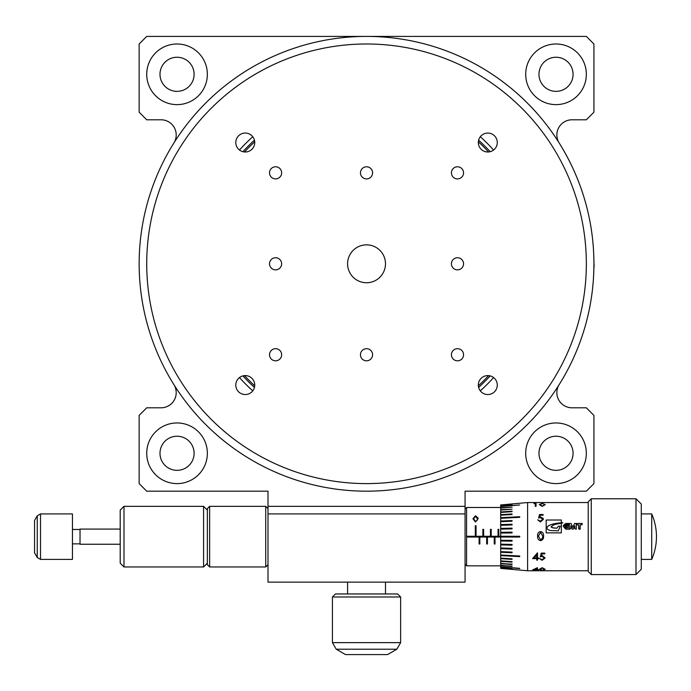 <?xml version="1.0" encoding="UTF-8"?>
<svg xmlns="http://www.w3.org/2000/svg" width="691" height="691" viewBox="0 0 691 691"><rect width="100%" height="100%" fill="white"/><g stroke="black" fill="none" stroke-linecap="round" stroke-linejoin="round"><path stroke-width="1.04" d="M366.532 491.18A227.382 227.382 0 0 1 139.15 263.798A227.382 227.382 0 0 1 366.532 36.407A227.382 227.382 0 0 1 593.923 263.798A227.382 227.382 0 0 1 366.532 491.18A227.382 227.382 0 0 0 593.923 263.798A227.382 227.382 0 0 0 366.532 36.407M366.532 282.74A18.951 18.951 0 0 0 385.483 263.798A18.951 18.951 0 0 0 366.532 244.847A18.951 18.951 0 0 0 347.582 263.798A18.951 18.951 0 0 0 366.532 282.74M457.485 178.9A6.064 6.064 0 0 0 463.549 172.836A6.064 6.064 0 0 0 457.485 166.773A6.064 6.064 0 0 0 451.422 172.836A6.064 6.064 0 0 0 457.485 178.9M457.485 360.814A6.064 6.064 0 0 0 463.549 354.751A6.064 6.064 0 0 0 457.485 348.687A6.064 6.064 0 0 0 451.422 354.751A6.064 6.064 0 0 0 457.485 360.814M275.579 360.814A6.064 6.064 0 0 0 281.643 354.751A6.064 6.064 0 0 0 275.579 348.687A6.064 6.064 0 0 0 269.516 354.751A6.064 6.064 0 0 0 275.579 360.814M275.579 178.9A6.064 6.064 0 0 0 281.643 172.836A6.064 6.064 0 0 0 275.579 166.773A6.064 6.064 0 0 0 269.516 172.836A6.064 6.064 0 0 0 275.579 178.9M366.532 178.9A6.064 6.064 0 0 0 372.596 172.836A6.064 6.064 0 0 0 366.532 166.773A6.064 6.064 0 0 0 360.469 172.836A6.064 6.064 0 0 0 366.532 178.9M275.579 269.861A6.064 6.064 0 0 0 281.643 263.798A6.064 6.064 0 0 0 275.579 257.734A6.064 6.064 0 0 0 269.516 263.798A6.064 6.064 0 0 0 275.579 269.861M366.532 360.814A6.064 6.064 0 0 0 372.596 354.751A6.064 6.064 0 0 0 366.532 348.687A6.064 6.064 0 0 0 360.469 354.751A6.064 6.064 0 0 0 366.532 360.814M457.485 269.861A6.064 6.064 0 0 0 463.549 263.798A6.064 6.064 0 0 0 457.485 257.734A6.064 6.064 0 0 0 451.422 263.798A6.064 6.064 0 0 0 457.485 269.861M487.803 151.994A9.475 9.475 0 0 0 497.278 142.519A9.475 9.475 0 0 0 487.803 133.052A9.475 9.475 0 0 0 478.327 142.519A9.475 9.475 0 0 0 487.803 151.994M245.262 151.994A9.475 9.475 0 0 0 254.737 142.519A9.475 9.475 0 0 0 245.262 133.052A9.475 9.475 0 0 0 235.786 142.519A9.475 9.475 0 0 0 245.262 151.994M245.262 394.544A9.475 9.475 0 0 0 254.737 385.068A9.475 9.475 0 0 0 245.262 375.593A9.475 9.475 0 0 0 235.786 385.068A9.475 9.475 0 0 0 245.262 394.544M487.803 394.544A9.475 9.475 0 0 0 497.278 385.068A9.475 9.475 0 0 0 487.803 375.593A9.475 9.475 0 0 0 478.327 385.068A9.475 9.475 0 0 0 487.803 394.544M591.919 293.9A227.382 227.382 0 0 1 591.073 299.644A227.382 227.382 0 0 1 590.969 300.309A227.382 227.382 0 0 1 590.356 303.893L590.252 304.455A227.382 227.382 0 0 1 590.01 305.759M588.87 311.451L588.387 313.628A227.382 227.382 0 0 1 588.179 314.569A227.382 227.382 0 0 1 588.153 314.673A227.382 227.382 0 0 1 586.607 321.004A227.382 227.382 0 0 1 586.417 321.738A227.382 227.382 0 0 1 584.664 328.009A227.382 227.382 0 0 1 584.448 328.743A227.382 227.382 0 0 1 582.496 334.962A227.382 227.382 0 0 1 582.254 335.679A227.382 227.382 0 0 1 580.112 341.829A227.382 227.382 0 0 1 579.844 342.546A227.382 227.382 0 0 1 577.503 348.627A227.382 227.382 0 0 1 577.218 349.326A227.382 227.382 0 0 1 559.174 384.593A15.159 15.159 0 0 0 572.018 407.802L586.339 407.802L593.923 415.386L593.923 483.605L586.339 491.18L465.069 491.18L465.069 506.339L267.996 506.339L267.996 491.18L146.725 491.18L139.15 483.605L139.15 415.386L146.725 407.802L161.046 407.802A15.159 15.159 0 0 0 173.89 384.593A227.382 227.382 0 0 1 173.89 142.994A15.159 15.159 0 0 0 161.046 119.785L146.725 119.785L139.15 112.201L139.15 43.991L146.725 36.407L586.339 36.407L593.923 43.991L593.923 112.201L586.339 119.785L572.018 119.785A15.159 15.159 0 0 0 559.174 142.994A227.382 227.382 0 0 1 579.844 185.05A227.382 227.382 0 0 1 580.112 185.758A227.382 227.382 0 0 1 582.254 191.908A227.382 227.382 0 0 1 586.417 205.858A227.382 227.382 0 0 1 586.607 206.592A227.382 227.382 0 0 1 588.153 212.923A227.382 227.382 0 0 1 588.326 213.657A227.382 227.382 0 0 1 589.665 220.032A227.382 227.382 0 0 1 590.952 227.201A227.382 227.382 0 0 1 591.055 227.823A227.382 227.382 0 0 1 591.202 228.773A227.382 227.382 0 0 1 592.014 234.396A227.382 227.382 0 0 1 592.835 241.625A227.382 227.382 0 0 1 592.904 242.377A227.382 227.382 0 0 1 593.431 248.872A227.382 227.382 0 0 1 593.474 249.632A227.382 227.382 0 0 1 593.794 256.145A227.382 227.382 0 0 1 593.811 256.897A227.382 227.382 0 0 1 593.914 263.418M593.923 263.668L594.044 267.365L594.07 263.668M592.109 292.44A227.382 227.382 0 0 0 592.835 285.962A227.382 227.382 0 0 0 592.904 285.21A227.382 227.382 0 0 0 593.431 278.715A227.382 227.382 0 0 0 593.474 277.955A227.382 227.382 0 0 0 593.794 271.451A227.382 227.382 0 0 0 593.811 270.691A227.382 227.382 0 0 0 593.906 265.992L593.906 266.398M589.198 217.708L589.311 218.252M589.734 220.36L590.226 222.96M592.092 292.569L592.023 293.114M591.729 295.247L591.349 297.864M177.043 436.228A17.05 17.05 0 0 0 159.992 453.279A17.05 17.05 0 0 0 177.043 470.338A17.05 17.05 0 0 0 194.102 453.279A17.05 17.05 0 0 0 177.043 436.228M177.043 422.961A30.318 30.318 0 0 0 146.725 453.279A30.318 30.318 0 0 0 177.043 483.605A30.318 30.318 0 0 0 207.36 453.279A30.318 30.318 0 0 0 177.043 422.961M177.043 57.249A17.05 17.05 0 0 0 159.992 74.308A17.05 17.05 0 0 0 177.043 91.359A17.05 17.05 0 0 0 194.102 74.308A17.05 17.05 0 0 0 177.043 57.249M177.043 43.991A30.318 30.318 0 0 0 146.725 74.308A30.318 30.318 0 0 0 177.043 104.626A30.318 30.318 0 0 0 207.36 74.308A30.318 30.318 0 0 0 177.043 43.991M556.022 57.249A17.05 17.05 0 0 0 538.971 74.308A17.05 17.05 0 0 0 556.022 91.359A17.05 17.05 0 0 0 573.072 74.308A17.05 17.05 0 0 0 556.022 57.249M556.022 43.991A30.318 30.318 0 0 0 525.704 74.308A30.318 30.318 0 0 0 556.022 104.626A30.318 30.318 0 0 0 586.339 74.308A30.318 30.318 0 0 0 556.022 43.991M556.022 436.228A17.05 17.05 0 0 0 538.971 453.279A17.05 17.05 0 0 0 556.022 470.338A17.05 17.05 0 0 0 573.072 453.279A17.05 17.05 0 0 0 556.022 436.228M556.022 422.961A30.318 30.318 0 0 0 525.704 453.279A30.318 30.318 0 0 0 556.022 483.605A30.318 30.318 0 0 0 586.339 453.279A30.318 30.318 0 0 0 556.022 422.961M480.297 136.749A170.539 170.539 0 0 1 493.581 150.033M493.581 377.554A170.539 170.539 0 0 1 480.297 390.847M252.768 390.847A170.539 170.539 0 0 1 239.483 377.554M239.483 150.033A170.539 170.539 0 0 1 252.768 136.749M589.967 305.992A227.382 227.382 0 0 1 589.812 306.813A227.382 227.382 0 0 1 589.665 307.555A227.382 227.382 0 0 1 589.604 307.866M589.337 309.231A227.382 227.382 0 0 1 588.387 313.628M465.069 506.339L465.069 582.133L267.996 582.133L267.996 506.339M573.547 357.86A227.382 227.382 0 0 0 573.945 356.988M589.173 310L588.862 311.494M581.364 189.291A227.382 227.382 0 0 0 580.82 187.736M578.972 182.718A227.382 227.382 0 0 0 578.626 181.819M590.244 223.063L590.727 225.845M465.069 513.923L267.996 513.923M588.482 214.383L588.602 214.927M589.302 218.218L589.587 219.617M573.53 169.684L573.763 170.202M575.154 173.337L575.689 174.581M590.321 304.1L590.105 305.284M580.837 339.817L580.647 340.343M579.438 343.634L578.989 344.835M209.641 566.974L207.36 564.702L207.36 508.611L209.641 506.339L209.641 566.974L265.724 566.974L265.724 506.339L267.996 508.611M34.55 552.835L34.55 520.487L37.245 515.814L37.245 557.499L34.55 552.835M120.199 529.081L80.026 529.081L80.026 544.24L120.199 544.24M40.527 513.923L40.527 559.399L72.451 559.399L72.451 513.923L40.527 513.923L37.245 515.814M203.577 564.944L203.577 506.339L123.991 506.339L123.991 566.974L203.577 566.974L203.577 564.944M123.991 566.974L120.199 563.182L120.199 510.131L123.991 506.339M332.423 596.989L335.455 593.958L397.61 593.958L400.642 596.989L332.423 596.989L332.423 642.639L336.215 649.203L396.85 649.203L400.642 642.639L332.423 642.639M396.85 649.203L387.513 654.593L345.552 654.593L336.215 649.203M641.291 504.067L641.291 569.246L635.988 574.558L635.988 498.764L641.291 504.067M591.263 574.558L588.231 571.526L588.231 501.796L591.263 498.764L591.263 574.558L635.988 574.558M465.069 564.322L466.58 565.843L500.69 565.843M465.069 508.991L466.58 507.479L466.58 565.843M466.58 537.037L479.088 537.037L479.088 543.99L479.848 543.99L479.848 537.037L486.671 537.037L486.671 543.99L487.423 543.99L487.423 537.037L494.246 537.037L494.246 543.99L495.006 543.99L495.006 537.037L500.69 537.037L500.69 568.408L527.596 570.766L588.231 570.766M500.69 504.948L527.596 502.547L527.596 570.766M500.69 504.991L500.69 505.536L512.057 504.56L500.69 505.397M500.69 505.536L500.69 506.581L519.718 504.991L500.69 506.339M500.69 506.581L500.69 508.092L512.057 507.185L500.69 507.764M500.69 508.092L500.69 510.053L512.057 509.215L500.69 509.647M500.69 510.053L500.69 512.437L512.057 511.668L512.057 511.185L500.69 511.953M500.69 512.437L500.69 515.201L512.057 514.519L512.057 513.966L500.69 514.648M500.69 515.201L500.69 518.302L519.718 517.326L519.718 516.713L500.69 517.689M500.69 518.302L500.69 521.696L512.057 521.213L512.057 520.548L500.69 521.031M500.69 521.696L500.69 525.324L512.057 524.953L512.057 524.253L500.69 524.616M500.69 525.324L500.69 529.125L512.057 528.883L512.057 528.149L500.69 528.39L512.057 528.166L512.057 528.883M500.69 529.125L500.69 533.055L512.057 532.934L512.057 532.174L500.69 532.303M500.69 533.055L500.69 536.276L498.798 536.276L498.798 529.323L498.038 529.323L498.038 536.276L491.215 536.276L491.215 529.323L490.455 529.323L490.455 536.276L483.64 536.276L483.64 529.323L482.879 529.323L482.879 536.276L476.056 536.276L476.056 525.773L475.296 525.773L475.296 536.276L466.511 536.276M512.057 536.276L500.69 536.276L500.69 537.037L519.718 537.037L519.718 536.276L512.057 536.276L519.718 536.276M512.057 540.388L512.057 541.131L500.69 541.001L512.057 541.139L512.057 540.388L500.69 540.258M500.69 544.923L512.057 545.164L512.057 544.43L500.69 544.188M500.69 548.697L512.057 549.069L512.057 548.36L500.69 547.998M500.69 552.29L512.057 552.765L512.057 552.1L500.69 551.625M500.69 555.624L519.718 556.609L519.718 555.996L500.69 555.011M500.69 558.673L512.057 559.347L512.057 558.794L500.69 558.121M500.69 561.368L512.057 562.128L512.057 561.645L500.69 560.885M500.69 563.666L512.057 564.512L500.69 563.26M500.69 565.549L512.057 566.447L500.69 565.229M500.69 566.974L519.718 568.555L500.69 566.741M500.69 567.916L512.057 568.892L500.69 567.777M500.69 568.373L512.057 569.367L500.69 568.322M591.263 498.764L635.988 498.764M641.291 559.399L651.708 559.399A56.843 56.843 0 0 0 651.708 513.923L651.708 559.399M641.291 513.923L651.708 513.923M466.58 507.479L500.69 507.479M546.166 520.012L561.325 520.012L561.325 522.716L562.716 522.621L561.325 523.173L561.325 532.865L546.166 532.865L546.166 520.012L561.325 520.021M565.739 524.599L568.46 524.599L568.935 523.458L565.739 523.458L563.191 526.283L565.739 529.194L568.9 529.194L568.9 525.618L565.851 525.618L566.326 526.844L567.587 526.844L567.587 527.959L565.739 527.959L564.754 526.266L565.739 524.599M582.185 523.458L581.71 524.884L580.198 524.884L580.198 529.211L579.136 529.202L578.669 524.849L576.709 524.849L576.709 523.458L582.185 523.458M574.8 528.736L576.294 529.194L576.294 523.458L574.584 523.458L572.813 527.328L571.034 523.458L569.324 523.458L569.324 529.194L570.818 528.736L570.818 525.816L572.364 529.194L573.254 529.194L574.8 525.816L574.8 528.736L574.8 525.868M543.1 515.201L540.137 515.201L539.671 517.032L540.69 516.894L543.437 519.287L540.397 521.99L537.736 519.813L540.44 521.187L542.651 519.252L540.552 517.628L538.635 518L539.524 514.519L543.1 514.519L543.1 515.201L543.1 514.562L539.524 514.562L538.635 518.043M542.219 503.316L545.225 504.585L542.219 506.425L539.3 504.585L542.219 503.316L545.225 504.655M536.061 503.368L536.061 506.322L535.283 506.322L535.283 503.575L533.936 503.575L536.061 503.368M542.219 567.726L545.225 569.332L542.219 570.343L539.3 569.332L542.219 567.726M537.512 567.726L537.512 569.721L538.522 569.928L532.597 569.928L537.356 567.726L537.512 569.643M544.776 553.12L544.776 553.862L541.813 553.897L541.347 555.832L542.375 555.694L545.113 557.991L542.072 560.297L539.412 558.466L542.115 559.65L544.335 557.965L542.228 556.428L540.31 556.791L541.2 553.12L544.776 553.12L544.776 553.897L541.813 553.862L541.347 555.832M537.512 552.921L537.512 557.948L538.522 557.948L538.522 558.639L537.512 558.639L537.512 560.133L536.734 560.133L536.734 558.639L532.597 558.639L537.356 552.921L537.512 557.896M540.543 531.526L540.543 531.534C542.763 532.105 543.765 533.625 543.549 536.095C543.757 538.583 542.755 540.103 540.543 540.664C538.349 540.094 537.373 538.565 537.624 536.095C537.373 533.616 538.349 532.087 540.543 531.526C542.763 532.087 543.765 533.607 543.549 536.095L543.532 536.657M537.641 536.657L537.624 536.095C537.365 533.633 538.341 532.113 540.543 531.534M527.596 502.547L588.231 502.547M561.325 523.182L554.389 524.555L551.09 526.689L552.86 527.838L556.911 528.157L558.518 526.179L560.228 526.171L558.328 530.852L550.649 530.533L548.438 529.971L546.564 528.157L548.205 525.937L550.917 524.633L561.325 522.716M562.716 523.018L562.008 522.655M562.008 522.716L560.755 522.767M560.332 522.862L559.278 522.94M559.278 522.992L558.086 523.061M558.086 523.122L555.918 523.398M555.918 523.45L553.197 523.959M553.197 524.011L550.917 524.633M550.917 524.676L548.205 525.937M548.205 525.981L547.056 527.017M547.056 527.052L546.564 528.157M560.228 526.214L558.518 526.179L556.911 528.157M556.911 528.183L554.683 528.071M554.683 528.105L552.86 527.838M552.86 527.872L551.444 527.276M551.444 527.319L551.09 526.689M500.69 537.037L466.511 537.037M475.468 515.771L478.086 518.742L475.468 522.042L472.938 518.742L475.468 515.771L478.034 517.974M498.038 536.276L498.798 536.276M490.455 536.276L491.215 536.276M482.879 536.276L483.64 536.276M475.296 536.276L476.056 536.276M475.296 525.799L476.056 525.799M479.848 543.972L479.088 543.972M482.879 529.341L483.64 529.341M490.455 529.341L491.215 529.341M498.038 529.341L498.798 529.341M487.423 543.972L486.671 543.972M495.006 543.972L494.246 543.972M519.718 537.037L512.057 537.037M505.657 536.276L500.69 536.276M500.69 532.312L512.057 532.191L512.057 532.934M500.69 524.642L512.057 524.279L512.057 524.953M500.69 521.066L512.057 520.582L512.057 521.213M500.69 517.732L519.718 516.756L519.718 517.326M500.69 514.7L512.057 514.018L512.057 514.519M500.69 512.005L512.057 511.668M500.69 509.708L512.057 509.215M500.69 507.833L512.057 507.185M500.69 506.417L519.718 504.991M500.69 505.467L512.057 504.56M512.057 568.753L500.69 567.847M519.718 568.322L500.69 566.905M512.057 566.128L500.69 565.48M512.057 564.106L500.69 563.606M512.057 561.645L500.69 561.308M512.057 558.794L512.057 559.304L500.69 558.622M519.718 555.996L519.718 556.566L500.69 555.581M512.057 552.1L512.057 552.731L500.69 552.247M512.057 548.36L512.057 549.034L500.69 548.671M512.057 544.43L512.057 545.147L500.69 544.905M543.549 536.095C543.774 538.565 542.763 540.086 540.543 540.656L540.543 540.656C538.341 540.077 537.373 538.557 537.624 536.095M540.569 539.775L542.435 538.28L542.763 536.086L540.569 532.415L538.41 536.086L540.569 539.775M542.746 536.657L542.763 536.086M538.522 557.948L538.522 558.587L537.512 558.639M537.512 560.081L536.734 560.081M536.734 558.639L532.64 558.587M536.734 554.864L534.134 557.896L536.734 557.948L536.734 554.864L534.134 557.948M545.113 557.948L542.072 560.246L539.412 558.414M544.335 557.965L542.228 556.385L540.31 556.747M538.522 569.721L537.512 569.928M537.512 570.239L536.734 570.239M536.734 569.928L532.821 569.85M536.734 568.581L534.134 569.643L536.734 569.721L536.734 568.581L534.134 569.721M545.225 569.254L542.219 570.274L539.3 569.254M544.439 569.332L542.245 568.011L540.086 569.332L542.245 570.196L544.111 569.894L544.439 569.332L542.245 568.08L540.086 569.332M533.936 503.644L536.061 503.445L536.061 506.322M535.283 503.644L535.283 506.322M540.086 504.585L542.245 506.088L544.111 505.467L544.439 504.585L542.245 503.523L540.086 504.585L542.245 506.028L544.111 505.397L544.439 504.585M539.671 517.032L543.195 518.259M537.745 519.848L540.44 521.221L542.651 519.252M473.62 518.742L475.494 521.411L477.118 520.323L477.412 518.742L475.494 516.324L473.62 518.742L475.494 521.377L477.118 520.28L477.412 518.742M570.818 525.868L570.818 528.736M571.034 523.458L569.324 523.51L569.324 529.194M572.813 527.328L571.034 523.51M574.584 523.458L572.813 527.371M576.294 529.194L576.294 523.51L574.584 523.51M576.709 524.849L576.709 523.51L582.185 523.51L582.185 524.434M578.669 524.91L578.669 528.736M580.198 524.935L580.198 529.211M565.739 527.959L564.754 526.266M567.587 527.959L565.739 527.993M568.9 529.194L568.9 525.67L565.851 525.67L565.851 526.395M565.739 523.458L563.346 525.419M568.935 524.149L568.935 523.51L565.739 523.51M254.711 385.794A165.494 165.494 0 0 1 244.536 375.619M244.536 151.968A165.494 165.494 0 0 1 254.711 141.802M478.362 141.802A165.494 165.494 0 0 1 488.528 151.968M488.528 375.619A165.494 165.494 0 0 1 478.362 385.794M366.532 43.991A219.807 219.807 0 0 0 146.725 263.798A219.807 219.807 0 0 0 366.532 483.605A219.807 219.807 0 0 0 586.339 263.798A219.807 219.807 0 0 0 366.532 43.991M254.435 387.418A166.876 166.876 0 0 1 242.904 375.887M242.904 151.7A166.876 166.876 0 0 1 254.435 140.169M478.63 140.169A166.876 166.876 0 0 1 490.161 151.7M490.161 375.887A166.876 166.876 0 0 1 478.63 387.418M209.641 506.339L265.724 506.339M267.996 564.702L265.724 566.974M40.527 559.399L37.245 557.499M80.026 543.86L72.451 543.86M80.026 529.461L72.451 529.461M207.36 510.131L203.577 506.339M207.36 563.182L203.577 566.974M347.582 582.133L347.582 593.958M385.483 582.133L385.483 593.958M400.642 596.989L400.642 642.639"/></g></svg>
